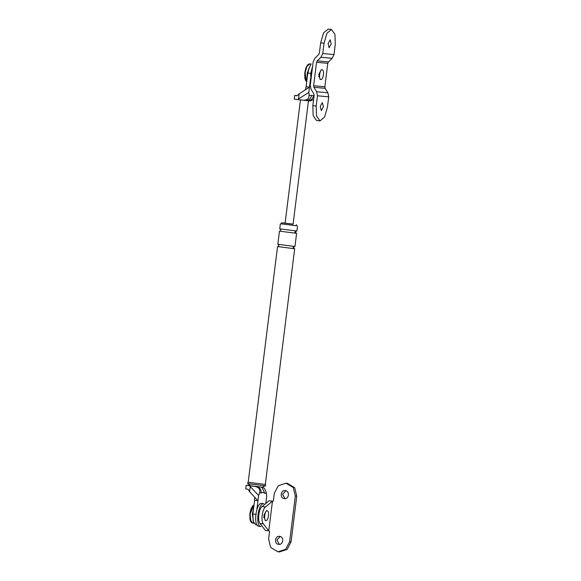 <?xml version="1.0" encoding="UTF-8"?>
<svg xmlns="http://www.w3.org/2000/svg" width="581" height="581" viewBox="0 0 581 581"><rect width="100%" height="100%" fill="white"/><g stroke="black" fill="none" stroke-linecap="round" stroke-linejoin="round"><path stroke-width="0.87" d="M311.184 73.438L307.821 73.003L306.114 86.714L309.477 87.15L308.823 92.43L309.15 95.211L313.537 95.633C312.774 99.031 310.784 100.709 307.574 100.658L305.562 100.469C308.772 100.513 310.762 98.843 311.525 95.437M294.306 99.097L297.675 99.576L298.518 98.937L299.157 93.817L309.477 87.15L310.566 78.42M299.157 93.817L297.094 95.785L294.763 95.437L297.218 95.625M305.272 100.44L308.141 100.767M297.675 99.576L305.722 100.484M302.897 100.215C307.044 100.353 309.128 98.683 309.15 95.211M313.617 99.424L310.356 100.927L307.886 100.724M298.518 98.937L308.823 92.43M305.388 89.859L306.114 86.714M308.467 100.789L293.093 224.186L285.424 223.213M262.133 487.096C264.326 487.786 265.742 489.906 266.388 493.465L264.82 493.32C263.716 492.427 262.503 492.31 261.189 492.971L259.627 492.819L258.618 495.477L250.237 486.602L249.598 491.715L257.964 500.757L256.875 509.486M265.822 503.458L266.715 496.247L266.388 493.465M259.627 492.819C260.462 489.405 258.85 487.263 254.798 486.399L249.576 485.767L250.237 486.602M257.013 524.875L255.604 524.694L253.156 521.368L252.895 514.025L256.25 514.468M252.895 514.025L254.601 500.321L257.964 500.757L258.618 495.477M254.601 500.321L254.66 497.104M248.61 482.332L265.604 484.496L265.437 485.869L262.075 487.19L251.115 485.796M278.234 246.656L294.676 248.748L265.321 484.46L248.871 482.368M249.576 485.767L246.206 485.28L250.498 485.658M245.748 488.933L248.08 489.282L249.598 491.715M261.995 487.481L264.82 493.32M256.649 486.573C259.772 487.35 261.29 489.485 261.189 492.971M285.104 223.111L281.669 222.763L281.531 223.903M282.272 222.799L293.107 224.106M296.39 225.704L280.383 223.765L279.744 228.907M282.126 223.946L296.383 225.755L296.521 224.615M248.436 483.704L265.43 485.869M250.651 485.767L247.724 483.661L247.891 482.288M280.434 228.95L296.884 231.042L297.523 225.9M280.151 231.231L296.6 233.322L294.959 246.46L294.269 246.417C292.824 247.005 292.73 247.767 293.986 248.704M278.517 244.376L294.269 246.417M305.94 80.737L304.822 72.589L306.565 66.626L309.266 64.338M322.143 69.785C324.641 69.756 323.363 80.004 320.93 79.503C318.432 79.532 319.71 69.284 322.143 69.785M251.007 521.76L249.888 513.619L253.498 505.543M267.209 510.815C269.707 510.786 268.429 521.026 265.996 520.525C263.498 520.554 264.776 510.314 267.209 510.815L266.367 510.706L263.854 515.376L265.132 520.416L265.975 520.525M265.466 506.959C262.205 509.247 260.731 521.055 263.36 523.902L268.771 530.881L272.474 501.171L265.466 506.959L262.111 506.523C258.843 508.811 257.376 520.62 259.998 523.466L265.408 530.446L269.09 530.918L269.54 531.557L268.618 538.986L270.688 547.462L277.958 551.805L285.663 549.292L289.621 541.717L295.315 496.014L293.245 487.532L285.975 483.189L278.27 485.709L274.312 493.284L273.382 500.713L272.787 501.214L269.112 500.735L262.111 506.523M279.396 551.943L287.101 549.43L291.066 541.848L296.753 496.152L294.683 487.67L287.413 483.327M285.91 490.785L282.577 494.308L285.046 498.614M280.216 536.481L276.883 540.01L279.352 544.317M285.307 490.647C280.594 489.812 279.548 498.251 284.312 498.643C289.026 499.478 290.079 491.047 285.307 490.647L285.198 490.633M279.621 536.35C274.907 535.515 273.854 543.954 278.619 544.346C283.332 545.181 284.385 536.75 279.621 536.35L279.505 536.336M273.005 501.192L269.112 500.735M263.789 517.62L264.311 515.311M324.031 43.234L322.745 53.525L333.995 54.599L335.273 44.309L334.954 34.33L331.431 29.486L326.936 33.291L324.031 43.234L320.668 42.798L319.383 53.089L318.686 54.512L314.982 58.129L313.174 61.84L310.254 85.276L311.096 89.336L313.798 93.781L314.125 95.342L312.839 105.633L313.159 115.612L316.427 120.412M331.228 43.916L330.153 39.769L328.076 43.619L329.129 47.765L331.228 43.916M328.323 29.086L323.573 32.856L320.668 42.798M333.995 54.599L332.179 58.311L328.476 61.927L327.778 63.351L324.859 86.787L325.186 88.348L327.887 92.8L328.73 96.853L327.452 107.144L324.547 117.086L320.044 120.892L316.522 116.047L316.202 106.069L317.48 95.778L328.73 96.853M322.745 53.525L320.937 57.236L332.179 58.311M317.48 95.778L316.638 91.725L313.936 87.273L313.617 85.712L316.529 62.276L317.226 60.852L320.937 57.236M322.164 69.793L321.3 69.676L318.787 74.353L320.066 79.386L320.908 79.495M323.399 106.759L322.324 102.612L320.247 106.461L321.308 110.608L323.399 106.759M318.722 76.598L319.245 74.281M310.835 80.621L310.733 73.395L312.607 66.357M260.978 526.553C255.103 526.626 258.102 502.514 263.825 503.698M258.879 526.277C252.996 526.35 256.003 502.245 261.726 503.429M309.019 67.875L307.589 74.869M313.537 95.633L314.081 95.683M254.798 486.399L256.403 486.551M296.194 230.998C294.741 231.579 294.647 232.342 295.911 233.279M306.732 81.754L305.127 72.632L306.986 66.27L309.956 63.852M307.196 78.036L307.226 72.908L310.857 64.411M252.648 523.147L250.426 520.177L250.193 513.662L254.006 505.063M253.665 522.835L252.292 513.938L253.527 508.92M259.998 523.466L263.36 523.902M296.753 496.152L295.315 496.014M291.066 541.848L289.621 541.717M317.226 60.852L328.476 61.927M316.529 62.276L327.778 63.351M313.617 85.712L324.859 86.787M313.936 87.273L325.186 88.348M316.638 91.725L327.887 92.8M312.839 105.633L316.202 106.069M294.734 95.444L294.284 99.097M285.097 223.191L300.464 99.794M246.177 485.28L245.727 488.941M261.508 487.118L262.285 487.713L261.087 487.103M248.181 482.324L277.536 246.613M279.919 228.943C281.051 229.858 280.957 230.613 279.635 231.194L280.187 231.238M296.702 231.035C295.373 231.528 295.279 232.277 296.426 233.286L295.511 233.134M277.82 244.332L279.461 231.187M293.587 248.559L294.502 248.712C293.376 247.789 293.463 247.041 294.785 246.46M278.263 246.664L277.718 246.62C279.047 246.126 279.141 245.378 277.994 244.369M306.724 81.819L305.562 80.425L304.894 78.399L304.764 72.719L305.853 68.05L307.531 65.014L308.903 63.975L311.213 64.012M253.904 523.314L251.66 522.755L250.629 521.455L249.961 519.429L249.83 513.749L250.919 509.079L252.597 506.044L254.02 504.983M285.91 483.189L287.348 483.319M278.023 551.812L279.461 551.95M328.142 29.057L331.504 29.493M319.971 120.884L316.609 120.449M258.821 526.27L260.92 526.546M263.883 503.705L261.784 503.437"/></g></svg>
